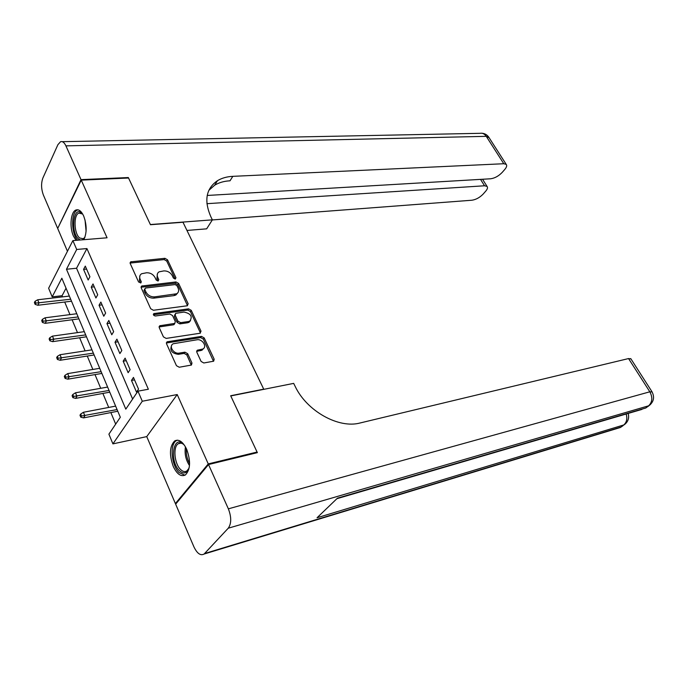 <?xml version="1.0" encoding="UTF-8"?>
<svg xmlns="http://www.w3.org/2000/svg" width="688" height="688" viewBox="0 0 688 688"><rect width="100%" height="100%" fill="white"/><g stroke="black" fill="none" stroke-linecap="round" stroke-linejoin="round"><path stroke-width="1.03" d="M175.234 279.096L175.956 277.763L167.528 259.806L164.922 258.31L130.66 261.853L130.23 263.547L138.572 281.977L140.928 282.906L141.255 281.676L140.163 279.276C139.2 276.868 139.673 275.019 141.582 273.747L146.553 272.766C150.354 272.706 153.2 274.323 155.092 277.617L156.185 279.99L158.051 281.057L158.799 279.698L157.707 277.333C156.735 274.925 157.182 273.093 159.066 271.846L163.882 270.9C167.597 270.848 170.409 272.448 172.301 275.707L173.393 278.047L175.234 279.096M186.689 449.307C182.913 441.644 178.914 438.849 174.683 440.922C169.601 446.194 169.119 454.691 173.238 466.412C177.005 474.247 181.064 477.085 185.433 474.918C190.447 469.569 190.868 461.029 186.689 449.307M83.807 239.699C86.98 232.897 86.929 224.976 83.652 215.955C81.33 211.044 78.75 209.066 75.921 210.021C70.701 211.818 69.307 227.109 73.444 236.079L76.041 240.344M201.102 361.458L203.82 362.98L213.658 361.2L214.174 359.213L204.164 337.885L201.489 336.38L167.072 341.807L166.53 343.759L176.455 365.698L179.241 367.237L191.419 365.053L191.969 363.032L187.686 353.701L184.943 352.17L179.181 353.116C173.66 354.294 168.422 346.004 173.238 343.751L196.992 339.777C202.358 338.668 207.544 346.847 202.822 349.031L197.327 350.226L196.811 352.196L201.102 361.458M137.944 391.162L142.296 401.233L112.918 443.88L108.902 434.162L120.314 417.263L61.834 278.21L52.185 296.872L48.624 288.255L72.876 240.602L76.703 249.469L66.478 269.249L125.801 409.136L137.944 391.162L148.367 389.245L86.929 248.566L76.703 249.469M72.876 240.602L107.061 237.79L81.253 180.127L128.553 178.02L150.457 224.718L182.991 222.241L263.728 389.15L230.669 395.746L257.08 452.042L208.258 463.91L177.212 394.551L142.296 401.233M187.162 305.79L188.177 303.804L178.613 283.439L175.99 281.942L141.676 286.045L141.212 287.808L150.681 308.731L153.407 310.262L187.162 305.79M191.247 310.348L201.025 331.186L200.027 333.25L166.169 338.41L163.417 336.879L159.246 327.66L159.762 325.759L174.812 323.394L175.302 321.52L172.55 315.543L169.85 314.02L155.393 315.99C153.562 315.629 153.037 314.837 153.828 313.616L188.589 308.852L191.247 310.348L190.413 311.578L200.174 332.399L201.025 331.186M176.36 503.298L175.388 503.556L208.258 463.91M257.08 452.042L256.332 452.893M81.253 180.127L57.689 228.442L67.45 251.258M89.922 276.782L85.303 266.118L83.558 269.369L88.159 280.016L89.922 276.782M97.713 294.791L93.018 283.955L91.237 287.171L95.907 297.99L97.713 294.791M105.625 313.074L100.861 302.066L99.038 305.248L103.776 316.231L105.625 313.074M113.658 331.642L108.824 320.462L106.958 323.609L111.774 334.764L113.658 331.642M121.819 350.502L116.908 339.15L115.008 342.254L119.893 353.58L121.819 350.502M130.109 369.662L125.121 358.13L123.178 361.191L128.14 372.698L130.109 369.662M86.929 248.566L76.557 268.243L132.621 399.04M131.477 380.43L136.516 392.117L138.537 389.124L133.463 377.411L131.477 380.43L134.538 379.888M66.039 288.203L62.075 295.72L62.556 296.872M64.706 302.032L69.961 314.614M72.111 319.765L77.477 332.614M79.627 337.765L85.106 350.897M87.256 356.04L92.854 369.456M95.004 374.599L100.723 388.299M102.873 393.441L108.713 407.442M110.863 412.576L115.679 424.126M177.212 394.551L146.742 436.605L175.388 503.556M146.742 436.605L112.918 443.88M62.075 295.72L52.185 296.872M76.557 268.243L66.478 269.249M83.558 269.369L86.576 269.068M91.237 287.171L94.265 286.836M99.038 305.248L102.073 304.87M106.958 323.609L110.003 323.188M115.008 342.254L118.052 341.798M123.178 361.191L126.231 360.693M157.414 273.807L156.924 278.597L157.707 277.333M158.799 279.698L158.016 280.962L156.924 278.597M139.879 275.785L139.397 280.566L140.163 279.276M141.255 281.676L140.481 282.957L139.397 280.566M175.956 277.763L175.156 279.018L166.745 261.079L164.14 259.582L130.092 263.065M187.523 305.704L177.814 284.686L175.182 283.198L141.057 287.24M176.936 285.623L175.096 284.574L145.546 288.04L144.764 289.424L145.925 291.979C147.851 295.35 150.741 296.984 154.585 296.872L176.704 293.759C178.656 292.477 179.129 290.594 178.106 288.117L176.936 285.623M144.661 288.9L143.99 290.697L144.764 289.424M177.581 293.088L175.896 295.006L173.995 295.616L153.794 298.136C149.95 298.248 147.069 296.623 145.142 293.251L143.99 290.697M200.354 333.164L200.174 332.399M174.657 323.472L173.419 324.813L159.083 326.946M190.413 311.578L187.764 310.082L153.415 314.743M188.392 321.545L189.854 321.072C192.786 316.506 190.834 313.513 183.988 312.085L175.655 313.332L175.182 315.181L177.934 321.141L180.626 322.663L188.392 321.545L187.566 322.775L189.019 322.302L190.533 320.591M175.01 314.304L174.356 316.42L175.182 315.181M187.566 322.775L179.8 323.893L177.108 322.38L174.356 316.42M203.536 348.532L201.962 350.226L196.622 351.362M171.596 345.557C169.635 350.476 171.88 353.4 178.338 354.337L179.181 353.116M191.29 365.113L186.835 354.913L184.092 353.391L178.338 354.337M213.486 361.277L203.313 339.098L200.638 337.593L166.358 342.985M35.028 301.31L34.4 302.565L35.122 304.363L35.759 303.107L35.028 301.31L37.694 299.779L39.001 303.004L37.866 305.257L71.509 301.215M35.759 303.107L70.683 299.237M37.694 299.779L69.35 296.081M37.866 305.257L35.122 304.363M80.333 239.983L78.647 239.046C70.434 232.854 73.212 205.66 81.433 212.833L82.852 214.338M82.603 214.011L78.914 213.065C73.341 214.854 73.969 233.782 79.705 238.005L83.239 238.745L84.805 237.437M78.079 209.831L77.477 210.029C70.941 212.136 71.122 233.782 77.658 240.207M84.994 237.076L82.543 239.802M189.32 466.971C187.274 473.37 183.963 474.6 179.396 470.661C169.145 461.063 173.324 433.741 183.584 444.353L184.711 445.609M183.722 444.491C181.744 442.952 179.929 442.702 178.269 443.734C172.834 446.727 174.339 463.695 180.54 469.457C182.802 471.658 184.917 472.149 186.878 470.919L188.89 468.433M177.392 440.148L176.309 440.681C169.558 444.388 171.415 465.406 179.086 472.587L184.934 475.219M81.029 179.637L128.329 177.547L150.38 224.546L212.377 219.842L211.035 217.15C203.811 200.776 205.961 188.624 217.468 180.695C221.785 178.08 226.902 176.627 232.819 176.343L503.788 163.727L486.253 136.336L65.919 145.865L81.029 179.637L57.938 227.926M128.329 177.547L128.063 178.046M212.377 219.842L206.667 228.837L186.955 230.446M206.916 203.682L484.55 185.777L487.052 186.414C487.947 187.471 487.5 189.062 485.694 191.195L483.2 194.033C479.777 197.533 476.027 199.597 471.951 200.225L212.325 219.936M65.919 145.865C64.328 142.511 62.539 141.126 60.553 141.711L57.912 144.669L42.88 178.02C41.013 183.257 41.177 188.925 43.378 195.014L57.482 227.96M207.217 195.461L490.664 178.777C494.767 178.201 498.602 176.094 502.154 172.447L504.743 169.497C506.669 167.21 507.159 165.507 506.213 164.389L503.788 163.727M217.004 181.451L216.264 181.486M208.842 190.344L214.69 185.201C218.999 182.578 224.107 181.107 230.016 180.806L232.819 176.343M208.533 464.538L175.646 504.158L193.904 546.822C197.138 553.539 200.535 555.947 204.095 554.038L228.261 528.203C231.486 523.568 231.521 517.109 228.364 508.836L208.533 464.538L257.364 452.644L230.764 395.935L293.673 383.379L295.212 386.484C306.848 411.14 338.754 428.865 360.056 422.991L628.548 358.568L630.93 358.904M228.364 508.836L649.833 391.799C652.809 397.432 652.405 402.11 648.621 405.817L645.8 407.993L337.438 498.172L317.056 517.754L623.775 424.952L620.413 427.48L617.592 428.34M42.346 319.387L41.71 320.625L42.441 322.448L43.086 321.21L42.346 319.387L45.021 317.813L46.354 321.09L45.184 323.317L78.931 318.862M43.086 321.21L78.122 316.944M45.021 317.813L76.781 313.737M45.184 323.317L42.441 322.448M49.785 337.739L49.123 338.96L49.871 340.809L50.534 339.588L49.785 337.739L52.469 336.122L53.819 339.451L52.623 341.652L86.473 336.785M50.534 339.588L85.682 334.91M52.469 336.122L84.314 331.659M52.623 341.652L49.871 340.809M57.336 356.375L56.657 357.579L57.422 359.463L58.093 358.25L57.336 356.375L60.028 354.724L61.395 358.095L60.174 360.271L94.118 354.974M58.093 358.25L93.353 353.15M60.028 354.724L91.96 349.848M60.174 360.271L57.422 359.463M64.999 375.295L64.311 376.491L65.085 378.4L65.773 377.205L64.999 375.295L67.699 373.61L69.101 377.041L67.845 379.174L101.884 373.438M65.773 377.205L101.145 371.675M67.699 373.61L99.734 368.321M67.845 379.174L65.085 378.4M72.79 394.525L72.085 395.695L72.868 397.638L73.573 396.46L72.79 394.525L75.499 392.788L76.918 396.271L75.637 398.386L109.77 392.186M73.573 396.46L109.048 390.474M75.499 392.788L107.62 387.069M75.637 398.386L72.868 397.638M80.702 414.056L79.98 415.208L80.771 417.177L81.502 416.025L80.702 414.056L83.42 412.275L84.865 415.819L83.549 417.891L117.777 411.226M81.502 416.025L117.08 409.575M83.42 412.275L115.627 406.118M83.549 417.891L80.771 417.177M130.608 262.936L131.365 261.638M164.14 259.582L164.922 258.31M166.745 261.079L167.528 259.806M141.556 287.111L142.33 285.83M175.182 283.198L175.99 281.942M177.814 284.686L178.613 283.439M187.351 305.042L188.177 303.804M145.142 293.251L145.925 291.979M153.794 298.136L154.585 296.872M173.995 295.616L174.804 294.361M159.539 326.817L160.347 325.57M173.419 324.813L174.245 323.575M153.458 314.734L154.258 313.479M187.764 310.082L188.589 308.852M177.108 322.38L177.934 321.141M179.8 323.893L180.626 322.663M196.966 351.267L197.826 350.063M200.638 350.665L201.498 349.461M184.092 353.391L184.943 352.17M186.835 354.913L187.686 353.701M191.109 364.236L191.969 363.032M166.797 342.856L167.631 341.626M200.638 337.593L201.489 336.38M203.313 339.098L204.164 337.885M213.297 360.4L214.174 359.213M86.095 231.254L85.028 219.936M189.492 465.544C185.751 459.851 184.41 453.616 185.45 446.822M186.371 448.602C185.941 453.917 187.016 458.887 189.587 463.514M484.55 185.777L480.542 179.37M62.23 141.676L480.069 133.317C482.503 132.87 484.567 133.876 486.253 136.336L489.099 137.695M204.671 553.522L621.083 427.024L622.941 425.752M650.513 404.475L648.621 405.817L228.261 528.203M652.138 391.971L649.833 391.799L628.548 358.568M336.888 498.697L641.93 409.403M630.715 358.56L651.94 391.661C654.804 397.165 653.824 401.844 648.982 405.696L647.64 406.728M626.175 414.013C627.499 418.7 626.699 422.346 623.775 424.952L624.136 424.823C628.058 421.95 629.4 418.149 628.178 413.428M625.693 423.584L620.413 427.48L204.095 554.038M130.084 262.868L130.66 261.853M141.057 287.068L141.676 286.045M175.896 295.006L176.704 293.759M159.083 326.8L159.762 325.759M173.987 324.633L174.812 323.394M153.364 314.347L153.828 313.616M189.019 322.302L189.854 321.072M196.639 351.198L197.327 350.226M201.962 350.226L202.822 349.031M166.367 342.856L167.072 341.807M80.788 212.945L78.914 213.065M180.892 443.141L178.269 443.734M214.69 185.201L217.468 180.695M487.052 186.414L482.563 179.258M506.213 164.389L488.704 137.084C487.009 134.719 484.713 133.438 481.815 133.231"/></g></svg>
